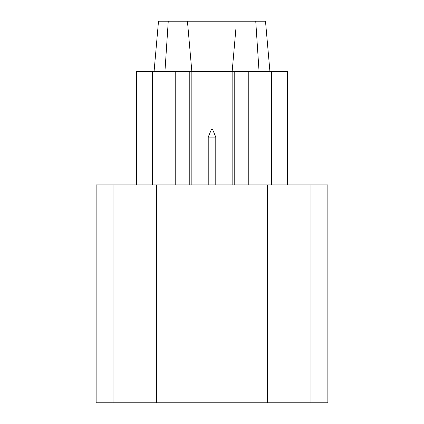 <?xml version="1.0" encoding="UTF-8"?>
<svg xmlns="http://www.w3.org/2000/svg" width="424" height="424" viewBox="0 0 424 424"><rect width="100%" height="100%" fill="white"/><g stroke="black" fill="none" stroke-linecap="round" stroke-linejoin="round"><path stroke-width="0.64" d="M234.763 184.922L234.763 71.577L232.151 71.577L232.151 184.922M259.064 71.577L255.741 21.2L187.44 21.2L191.849 71.577L191.849 184.922L191.849 71.577L232.151 71.577L235.839 29.426M191.849 71.577L189.237 71.577L189.237 184.922M255.741 21.2L265.493 21.2L269.934 71.577M233.587 55.131L232.151 71.577M187.44 21.2L168.259 21.2L164.936 71.577L154.066 71.577L158.507 21.2L168.259 21.2M154.071 71.577L155.089 59.879M310.972 402.8L327.863 402.8L327.863 184.922L96.137 184.922L96.137 402.8L310.972 402.8L310.972 184.922M271.508 184.922L271.508 71.577L248.787 71.577L248.787 184.922M175.213 184.922L175.213 71.577L136.438 71.577L136.438 184.922M175.213 71.577L189.237 71.577M234.763 71.577L248.787 71.577M271.508 71.577L287.562 71.577L287.562 184.922M212.631 129.511L211.369 129.511L212.631 129.511L215.779 137.111L215.779 184.922M215.779 137.111L208.221 137.111L208.221 184.922M267.47 184.922L267.47 402.8M156.53 184.922L156.53 402.8M113.028 184.922L113.028 402.8M152.492 71.577L152.492 184.922M211.369 129.511L208.221 137.111"/></g></svg>
